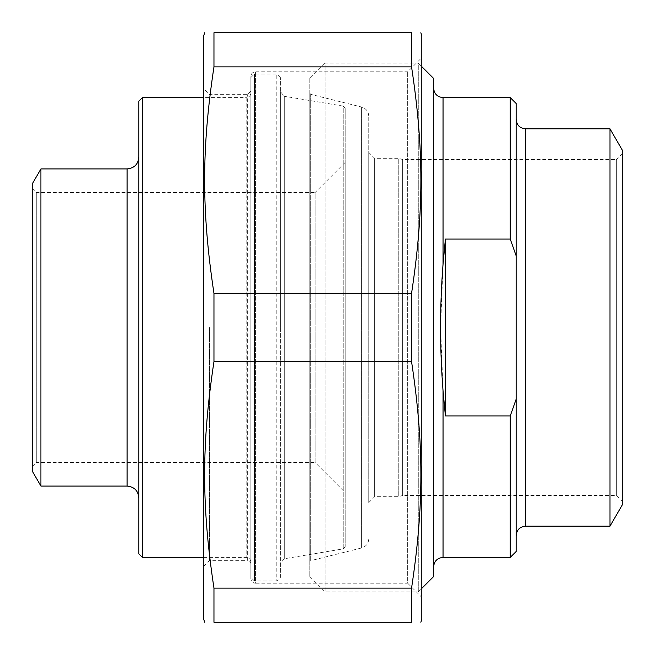 <?xml version="1.0" encoding="UTF-8"?>
<svg xmlns="http://www.w3.org/2000/svg" width="655" height="655" viewBox="0 0 655 655"><rect width="100%" height="100%" fill="white"/><g stroke="black" fill="none" stroke-linecap="round" stroke-linejoin="round"><path stroke-width="0.49" stroke-dasharray="3.27 2.46" d="M213.964 588.125L213.964 622.25L411.561 622.25L411.561 588.125L213.964 588.125C201.519 505.742 201.519 444.008 213.964 361.625L411.561 361.625L411.561 293.375L213.964 293.375L213.964 361.625M213.964 32.75L213.964 66.876L411.561 66.876L411.561 32.75L213.964 32.75M421.82 619.303L421.82 35.697M411.561 66.876C424.006 149.258 424.006 210.992 411.561 293.375M411.561 361.625C424.006 444.008 424.006 505.742 411.561 588.125M213.964 293.375C201.519 210.992 201.519 149.258 213.964 66.876M203.705 35.697L203.705 619.303M209.6 327.5L209.6 560.352L209.6 327.5M203.705 327.5L203.705 88.752L203.705 327.5M203.705 566.248L209.6 560.352L247.328 560.352L247.328 94.647L247.328 560.352A3.537 3.537 0 0 1 250.865 563.889L250.865 91.111L250.865 563.889M250.865 578.488L250.865 76.512L250.865 578.488A4.716 4.716 0 0 0 255.581 583.204L255.581 71.796L255.581 583.204L407.672 583.204L407.672 71.796L407.672 583.204L421.82 597.352L421.82 57.648L407.672 71.796L255.581 71.796C252.74 72.05 251.168 73.622 250.865 76.512M421.82 57.648L421.82 597.352M433.61 566.837L433.61 88.163M445.4 415.925L443.042 390.798L440.569 327.5L443.042 264.202L445.4 239.075L445.4 415.925L510.245 415.925L516.14 399.214L516.14 255.786L510.245 239.075L445.4 239.075M510.245 557.405L510.245 415.925M510.245 239.075L510.245 97.595M516.14 399.214L516.14 551.51M622.25 153.597L616.355 159.493L616.355 495.508L616.355 159.493L402.637 159.493L402.637 495.508L616.355 495.508L622.25 501.402L622.25 153.597L622.25 501.402M368.765 502.582L374.66 496.686L374.66 158.314L374.66 496.686L398.24 496.686L402.637 495.508L402.637 159.493L398.24 158.314L398.24 496.686L398.24 158.314L374.66 158.314L368.765 152.418L368.765 502.582L368.765 152.418M622.25 150.06L622.25 504.94M516.14 103.49L516.14 255.786M516.14 327.5L516.14 119.406L516.14 327.5M610.001 128.839L610.001 526.161M433.61 78.436L433.61 576.564M368.765 327.5L368.765 116.181L368.765 327.5M309.815 561.802L309.815 93.198L309.815 561.802L310.707 560.664L310.707 94.336L310.707 560.664L361.617 547.965L361.617 107.035L361.617 547.965C366.088 546.548 368.47 543.503 368.765 538.819M309.815 78.436L309.815 576.564L309.815 78.436L325.142 63.109L325.142 591.891L325.142 63.109L418.283 63.109L418.283 591.891L418.283 63.109L421.82 66.646M309.815 576.564L325.142 591.891L418.283 591.891L421.82 588.354M142.397 97.595L142.397 557.405M138.86 553.868L138.86 101.132M138.86 327.5L138.86 497.865L138.86 327.5M250.865 92.879L250.865 562.121L250.865 92.879C250.587 95.745 249.015 97.317 246.149 97.595L246.149 557.405L246.149 97.595L203.705 97.595M32.75 466.033L36.287 462.495L36.287 192.505L36.287 462.495L315.12 462.495L315.12 192.505L36.287 192.505L32.75 188.968L32.75 466.033L32.75 188.968M345.185 162.44L315.12 192.505L315.12 462.495L345.185 492.56L345.185 162.44L345.185 492.56M32.75 471.927L32.75 183.072M280.34 577.448L280.34 77.552L280.34 577.448L276.803 580.985L276.803 74.015L276.803 580.985L254.402 580.985L254.402 74.015L254.402 580.985L250.865 577.448L250.865 77.552L250.865 577.448M280.34 77.552L276.803 74.015L254.402 74.015L250.865 77.552M280.34 327.5L280.34 91.594L280.34 327.5M40.921 486.075L40.921 168.924M345.185 108.435L345.185 546.565L345.185 108.435L343.22 106.11L343.22 548.89L343.22 106.11L284.278 96.244L284.278 558.756L284.278 96.244L280.34 91.594M443.042 97.595L443.042 264.202M443.042 390.798L443.042 557.405M525.572 128.839L525.572 526.161M127.07 486.075L127.07 168.924M250.865 91.111L247.328 94.647L209.6 94.647L203.705 88.752M309.815 93.198L310.707 94.336L361.617 107.035C366.088 108.452 368.47 111.497 368.765 116.181M203.705 557.405L246.149 557.405C249.015 557.683 250.587 559.255 250.865 562.121M345.185 546.565L343.22 548.89L284.278 558.756L280.34 563.406"/><path stroke-width="0.98" d="M213.964 66.876L213.964 32.75L411.561 32.75L411.561 66.876L213.964 66.876C201.519 149.258 201.519 210.992 213.964 293.375L411.561 293.375L411.561 361.625L213.964 361.625L213.964 293.375M213.964 622.25L213.964 588.125L411.561 588.125L411.561 622.25L213.964 622.25C201.519 622.25 201.519 622.25 213.964 622.25C201.519 622.25 201.519 622.25 213.964 622.25M411.561 622.25C424.006 622.25 424.006 622.25 411.561 622.25C424.006 622.25 424.006 622.25 411.561 622.25M420.837 32.75L421.82 35.697L421.82 619.303L420.837 622.25M411.561 32.75C424.006 32.75 424.006 32.75 411.561 32.75C424.006 32.75 424.006 32.75 411.561 32.75M411.561 293.375C424.006 210.992 424.006 149.258 411.561 66.876M411.561 588.125C424.006 505.742 424.006 444.008 411.561 361.625M213.964 361.625C201.519 444.008 201.519 505.742 213.964 588.125M213.964 32.75C201.519 32.75 201.519 32.75 213.964 32.75C201.519 32.75 201.519 32.75 213.964 32.75M204.688 622.25L203.705 619.303L203.705 35.697L204.688 32.75M443.042 264.202L443.042 97.595C437.311 97.038 434.167 93.894 433.61 88.163L433.61 566.837C434.167 561.106 437.311 557.962 443.042 557.405L443.042 390.798C439.759 348.599 439.759 306.401 443.042 264.202L445.4 239.075L445.4 415.925L443.042 390.798M445.4 239.075L510.245 239.075L516.14 255.786L516.14 399.214L510.245 415.925L510.245 557.405L443.042 557.405M510.245 415.925L445.4 415.925M516.14 255.786L516.14 103.49L510.245 97.595L510.245 239.075M510.245 557.405L516.14 551.51L516.14 399.214M525.572 128.839L525.572 526.161L610.001 526.161L622.25 504.94L622.25 150.06L610.001 128.839L525.572 128.839C519.841 128.282 516.697 125.138 516.14 119.406M610.001 526.161L610.001 128.839M421.82 588.354L433.61 576.564L433.61 78.436L421.82 66.646M142.397 97.595L138.86 101.132L138.86 553.868L142.397 557.405L142.397 97.595L203.705 97.595M127.07 486.075L127.07 168.924L40.921 168.924L32.75 183.072L32.75 471.927L40.921 486.075L127.07 486.075C134.234 486.771 138.164 490.701 138.86 497.865M40.921 168.924L40.921 486.075M510.245 97.595L443.042 97.595M525.572 526.161C519.841 526.718 516.697 529.862 516.14 535.593M142.397 557.405L203.705 557.405M127.07 168.924C134.234 168.229 138.164 164.299 138.86 157.134"/></g></svg>
